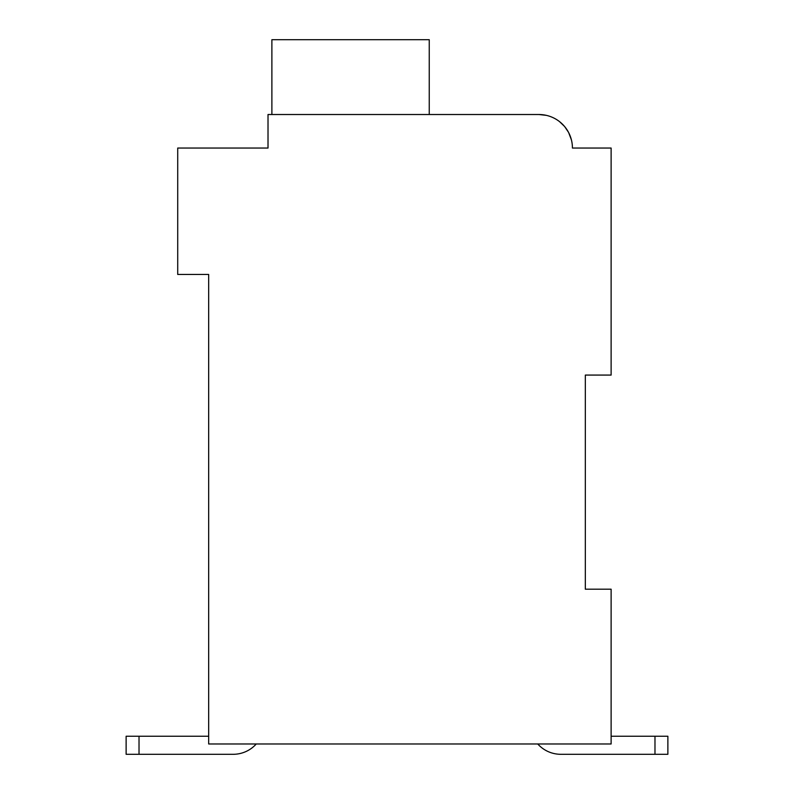 <?xml version="1.0" encoding="UTF-8"?>
<svg xmlns="http://www.w3.org/2000/svg" width="794" height="794" viewBox="0 0 794 794"><rect width="100%" height="100%" fill="white"/><g stroke="black" fill="none" stroke-linecap="round" stroke-linejoin="round"><path stroke-width="1.19" d="M585.327 375.076L611.122 375.076L611.122 148.051L572.424 148.051A33.537 33.537 0 0 0 538.888 114.515L268.015 114.515L268.015 148.051L177.717 148.051L177.717 274.456L208.673 274.456L208.673 743.978L611.122 743.978L611.122 589.198L585.327 589.198L585.327 375.076M260.273 148.051L268.015 148.051L268.015 129.988M538.888 114.515L546.431 115.368L538.888 114.515L546.431 115.368L538.888 114.515L546.431 115.368L538.888 114.515L546.431 115.368L538.888 114.515L546.431 115.368L538.888 114.515L546.431 115.368L538.888 114.515L546.431 115.368L538.888 114.515L546.431 115.368L538.888 114.515L546.431 115.368L538.888 114.515L546.431 115.368L538.888 114.515L433.117 114.515M580.166 148.051L572.424 148.051M553.408 117.82L554.728 118.485L553.408 117.82M559.552 121.631L564.514 126.415L559.552 121.631M564.683 126.613L568.464 132.241L564.683 126.613M568.693 132.677L571.402 139.843L568.693 132.677M208.673 736.246L126.127 736.246L126.127 754.3L139.019 754.3L139.019 736.246M139.019 754.3L233.188 754.3A30.956 30.956 0 0 0 256.254 743.978M560.812 754.3L654.981 754.3L560.812 754.3L654.981 754.3L560.812 754.3L654.981 754.3L560.812 754.3L654.981 754.3L560.812 754.3L654.981 754.3L560.812 754.3L654.981 754.3L560.812 754.3L654.981 754.3L560.812 754.3L654.981 754.3L560.812 754.3L654.981 754.3L560.812 754.3L654.981 754.3L654.981 736.246L667.873 736.246L667.873 754.3L560.812 754.3A30.956 30.956 0 0 1 537.746 743.978M654.981 736.246L611.122 736.246M667.873 754.3L667.873 736.246L667.873 754.3M429.246 114.515L429.246 39.7L271.885 39.7L271.885 114.515"/></g></svg>
